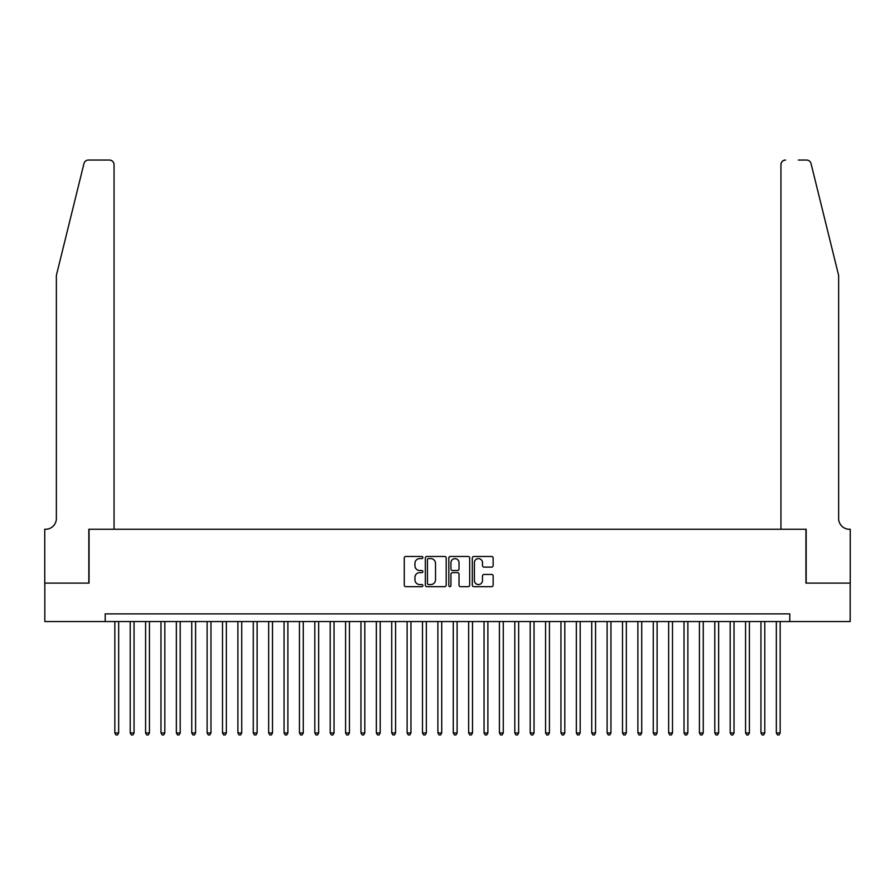 <?xml version="1.0" encoding="UTF-8"?>
<svg xmlns="http://www.w3.org/2000/svg" width="895" height="895" viewBox="0 0 895 895"><rect width="100%" height="100%" fill="white"/><g stroke="black" fill="none" stroke-linecap="round" stroke-linejoin="round"><path stroke-width="1.34" d="M422.887 557.529A1.052 1.052 0 0 0 421.825 556.466L405.782 556.466A1.51 1.51 0 0 0 404.272 557.977L404.272 585.162A1.51 1.51 0 0 0 405.782 586.672L421.825 586.672A1.052 1.052 0 0 0 422.887 585.61A1.052 1.052 0 0 0 421.825 584.558L419.755 584.558A4.833 4.833 0 0 1 414.922 579.725L414.922 577.465A4.833 4.833 0 0 1 419.755 572.632L421.825 572.632A1.052 1.052 0 0 0 422.887 571.569A1.052 1.052 0 0 0 421.825 570.518L419.755 570.518A4.833 4.833 0 0 1 414.922 565.685L414.922 563.414A4.833 4.833 0 0 1 419.755 558.581L421.825 558.581A1.052 1.052 0 0 0 422.887 557.529M491.635 567.117A1.51 1.51 0 0 0 493.145 565.606L493.145 557.977A1.51 1.51 0 0 0 491.635 556.466L473.813 556.466A1.51 1.51 0 0 0 472.303 557.977L472.303 585.162A1.51 1.51 0 0 0 473.813 586.672L491.635 586.672A1.51 1.51 0 0 0 493.145 585.162L493.145 575.955A1.51 1.51 0 0 0 491.635 574.445L484.005 574.445A1.51 1.51 0 0 0 482.494 575.955L482.494 580.519A4.039 4.039 0 0 1 478.456 584.558A4.039 4.039 0 0 1 474.417 580.519L474.417 562.619A4.039 4.039 0 0 1 478.456 558.581A4.039 4.039 0 0 1 482.494 562.619L482.494 565.606A1.51 1.51 0 0 0 484.005 567.117L491.635 567.117M105.207 621.566L44.828 621.566L44.828 583.104L89.052 583.104L89.052 529.269L805.947 529.269L805.947 583.104L850.172 583.104L850.172 621.566L789.793 621.566L789.793 613.88L105.207 613.88L105.207 621.566L789.793 621.566M446.18 557.977A1.51 1.51 0 0 0 444.67 556.466L426.848 556.466A1.51 1.51 0 0 0 425.338 557.977L425.338 585.162A1.51 1.51 0 0 0 426.848 586.672L444.67 586.672A1.51 1.51 0 0 0 446.18 585.162L446.18 557.977M450.33 556.466L468.152 556.466A1.51 1.51 0 0 1 469.662 557.977L469.662 585.162A1.51 1.51 0 0 1 468.152 586.672L460.522 586.672A1.51 1.51 0 0 1 459.012 585.162L459.012 574.143A1.51 1.51 0 0 0 457.502 572.632L452.445 572.632A1.51 1.51 0 0 0 450.935 574.143L450.935 585.61A1.052 1.052 0 0 1 449.883 586.672A1.052 1.052 0 0 1 448.82 585.61L448.82 557.977A1.51 1.51 0 0 1 450.33 556.466M428.515 558.581A1.052 1.052 0 0 0 427.452 559.644L427.452 583.495A1.052 1.052 0 0 0 428.515 584.558L430.696 584.558A4.833 4.833 0 0 0 435.529 579.725L435.529 563.414A4.833 4.833 0 0 0 430.696 558.581L428.515 558.581M459.012 562.698A4.039 4.039 0 0 0 454.973 558.659A4.039 4.039 0 0 0 450.935 562.698L450.935 569.007A1.51 1.51 0 0 0 452.445 570.518L457.502 570.518A1.51 1.51 0 0 0 459.012 569.007L459.012 562.698M114.828 621.566L114.828 732.949L118.666 732.949L118.666 621.566M118.666 732.949L117.513 734.952L115.981 734.952L114.828 732.949M83.962 163.561C85.137 161.033 85.137 161.033 83.962 163.561C85.137 161.033 85.137 161.033 83.962 163.561L56.363 275.436L56.363 518.496A10.774 10.774 0 0 1 45.6 529.269L44.75 529.269L44.75 583.104L88.829 583.104L88.829 529.269L114.057 529.269L114.057 164.669A4.62 4.62 0 0 0 109.436 160.048L88.437 160.048A4.62 4.62 0 0 0 83.962 163.561M96.671 160.048L109.436 160.048C112.222 160.35 113.766 161.883 114.057 164.669L114.057 529.269M56.363 518.496A10.774 10.774 0 0 1 45.6 529.269M830.18 241.124L811.038 163.561C809.863 161.033 809.863 161.033 811.038 163.561C809.863 161.033 809.863 161.033 811.038 163.561L838.637 275.436L838.637 518.496A10.774 10.774 0 0 0 849.4 529.269L850.25 529.269L850.25 583.104L806.171 583.104L806.171 529.269L780.943 529.269L780.943 164.669L780.943 529.269M798.329 160.048L806.563 160.048A4.62 4.62 0 0 1 811.038 163.561M785.564 160.048A4.62 4.62 0 0 0 780.943 164.669C781.234 161.883 782.778 160.35 785.564 160.048M838.637 518.496A10.774 10.774 0 0 0 849.4 529.269M130.211 621.566L130.211 732.949L134.049 732.949L134.049 621.566M134.049 732.949L132.896 734.952L131.364 734.952L130.211 732.949M145.594 621.566L145.594 732.949L149.443 732.949L149.443 621.566M149.443 732.949L148.279 734.952L146.746 734.952L145.594 732.949M160.977 621.566L160.977 732.949L164.825 732.949L164.825 621.566M164.825 732.949L163.662 734.952L162.129 734.952L160.977 732.949M176.36 621.566L176.36 732.949L180.208 732.949L180.208 621.566M180.208 732.949L179.056 734.952L177.512 734.952L176.36 732.949M191.743 621.566L191.743 732.949L195.591 732.949L195.591 621.566M195.591 732.949L194.439 734.952L192.895 734.952L191.743 732.949M207.125 621.566L207.125 732.949L210.974 732.949L210.974 621.566M210.974 732.949L209.822 734.952L208.278 734.952L207.125 732.949M222.508 621.566L222.508 732.949L226.357 732.949L226.357 621.566M226.357 732.949L225.204 734.952L223.66 734.952L222.508 732.949M237.891 621.566L237.891 732.949L241.739 732.949L241.739 621.566M241.739 732.949L240.587 734.952L239.043 734.952L237.891 732.949M253.274 621.566L253.274 732.949L257.122 732.949L257.122 621.566M257.122 732.949L255.97 734.952L254.437 734.952L253.274 732.949M268.668 621.566L268.668 732.949L272.505 732.949L272.505 621.566M272.505 732.949L271.353 734.952L269.82 734.952L268.668 732.949M284.051 621.566L284.051 732.949L287.888 732.949L287.888 621.566M287.888 732.949L286.736 734.952L285.203 734.952L284.051 732.949M299.433 621.566L299.433 732.949L303.271 732.949L303.271 621.566M303.271 732.949L302.118 734.952L300.586 734.952L299.433 732.949M314.816 621.566L314.816 732.949L318.665 732.949L318.665 621.566M318.665 732.949L317.501 734.952L315.969 734.952L314.816 732.949M330.199 621.566L330.199 732.949L334.048 732.949L334.048 621.566M334.048 732.949L332.895 734.952L331.351 734.952L330.199 732.949M345.582 621.566L345.582 732.949L349.43 732.949L349.43 621.566M349.43 732.949L348.278 734.952L346.734 734.952L345.582 732.949M360.965 621.566L360.965 732.949L364.813 732.949L364.813 621.566M364.813 732.949L363.661 734.952L362.117 734.952L360.965 732.949M376.347 621.566L376.347 732.949L380.196 732.949L380.196 621.566M380.196 732.949L379.044 734.952L377.5 734.952L376.347 732.949M391.73 621.566L391.73 732.949L395.579 732.949L395.579 621.566M395.579 732.949L394.426 734.952L392.883 734.952L391.73 732.949M407.113 621.566L407.113 732.949L410.962 732.949L410.962 621.566M410.962 732.949L409.809 734.952L408.277 734.952L407.113 732.949M422.496 621.566L422.496 732.949L426.344 732.949L426.344 621.566M426.344 732.949L425.192 734.952L423.659 734.952L422.496 732.949M437.89 621.566L437.89 732.949L441.727 732.949L441.727 621.566M441.727 732.949L440.575 734.952L439.042 734.952L437.89 732.949M453.273 621.566L453.273 732.949L457.11 732.949L457.11 621.566M457.11 732.949L455.958 734.952L454.425 734.952L453.273 732.949M468.656 621.566L468.656 732.949L472.504 732.949L472.504 621.566M472.504 732.949L471.341 734.952L469.808 734.952L468.656 732.949M484.038 621.566L484.038 732.949L487.887 732.949L487.887 621.566M487.887 732.949L486.723 734.952L485.191 734.952L484.038 732.949M499.421 621.566L499.421 732.949L503.27 732.949L503.27 621.566M503.27 732.949L502.117 734.952L500.573 734.952L499.421 732.949M514.804 621.566L514.804 732.949L518.653 732.949L518.653 621.566M518.653 732.949L517.5 734.952L515.956 734.952L514.804 732.949M530.187 621.566L530.187 732.949L534.035 732.949L534.035 621.566M534.035 732.949L532.883 734.952L531.339 734.952L530.187 732.949M545.57 621.566L545.57 732.949L549.418 732.949L549.418 621.566M549.418 732.949L548.266 734.952L546.722 734.952L545.57 732.949M560.952 621.566L560.952 732.949L564.801 732.949L564.801 621.566M564.801 732.949L563.649 734.952L562.105 734.952L560.952 732.949M576.335 621.566L576.335 732.949L580.184 732.949L580.184 621.566M580.184 732.949L579.031 734.952L577.499 734.952L576.335 732.949M591.729 621.566L591.729 732.949L595.567 732.949L595.567 621.566M595.567 732.949L594.414 734.952L592.882 734.952L591.729 732.949M607.112 621.566L607.112 732.949L610.949 732.949L610.949 621.566M610.949 732.949L609.797 734.952L608.264 734.952L607.112 732.949M622.495 621.566L622.495 732.949L626.332 732.949L626.332 621.566M626.332 732.949L625.18 734.952L623.647 734.952L622.495 732.949M637.878 621.566L637.878 732.949L641.726 732.949L641.726 621.566M641.726 732.949L640.563 734.952L639.03 734.952L637.878 732.949M653.26 621.566L653.26 732.949L657.109 732.949L657.109 621.566M657.109 732.949L655.957 734.952L654.413 734.952L653.26 732.949M668.643 621.566L668.643 732.949L672.492 732.949L672.492 621.566M672.492 732.949L671.34 734.952L669.796 734.952L668.643 732.949M684.026 621.566L684.026 732.949L687.875 732.949L687.875 621.566M687.875 732.949L686.722 734.952L685.178 734.952L684.026 732.949M699.409 621.566L699.409 732.949L703.257 732.949L703.257 621.566M703.257 732.949L702.105 734.952L700.561 734.952L699.409 732.949M714.792 621.566L714.792 732.949L718.64 732.949L718.64 621.566M718.64 732.949L717.488 734.952L715.944 734.952L714.792 732.949M730.175 621.566L730.175 732.949L734.023 732.949L734.023 621.566M734.023 732.949L732.871 734.952L731.338 734.952L730.175 732.949M745.557 621.566L745.557 732.949L749.406 732.949L749.406 621.566M749.406 732.949L748.254 734.952L746.721 734.952L745.557 732.949M760.951 621.566L760.951 732.949L764.789 732.949L764.789 621.566M764.789 732.949L763.636 734.952L762.104 734.952L760.951 732.949M776.334 621.566L776.334 732.949L780.171 732.949L780.171 621.566M780.171 732.949L779.019 734.952L777.486 734.952L776.334 732.949"/></g></svg>
